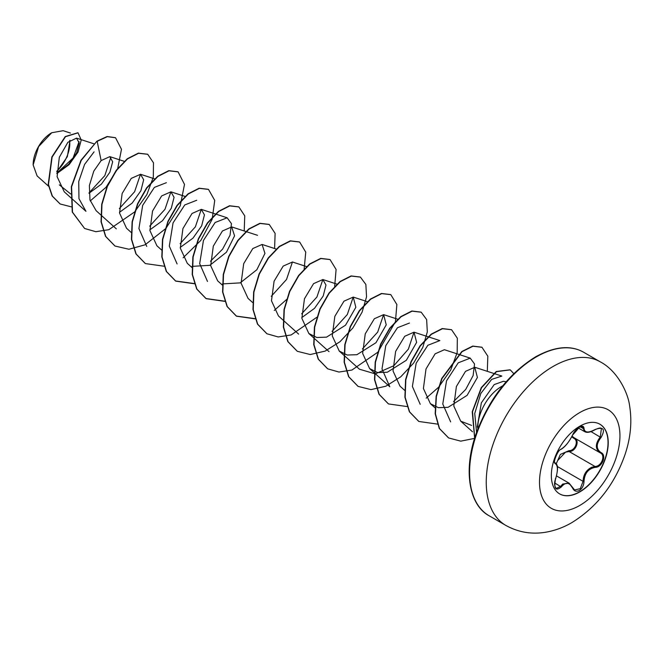 <?xml version="1.0" encoding="UTF-8"?>
<svg xmlns="http://www.w3.org/2000/svg" width="663" height="663" viewBox="0 0 663 663"><rect width="100%" height="100%" fill="white"/><g stroke="black" fill="none" stroke-linecap="round" stroke-linejoin="round"><path stroke-width="0.99" d="M599.8 424.163A40.236 23.23 -60 0 1 605.833 456.442A40.236 23.23 -60 0 1 579.578 491.797A40.236 23.23 -60 0 1 559.564 493.852M579.785 426.218A40.236 23.23 -60 0 1 599.899 424.221A40.236 23.23 -60 0 1 606.073 456.467A40.236 23.23 -60 0 1 579.785 491.921A40.236 23.23 -60 0 1 559.671 493.91A40.236 23.23 -60 0 1 553.497 461.672A40.236 23.23 -60 0 1 579.785 426.218M595.258 467.357C588.346 468.625 584.592 473.291 584.012 481.355C583.838 485.465 582.271 488.523 579.313 490.521C576.288 491.979 574.034 491.134 572.542 487.985C569.343 482.117 565.597 481.777 561.304 486.982C555.619 491.407 553.713 488.681 555.569 478.81C557.989 470.912 557.989 465.907 555.569 463.81C552.279 462.907 557.061 450.583 561.304 449.033A0.721 0.597 63.4 0 1 561.039 449.34L561.039 449.34C565.033 446.995 568.92 442.188 572.683 434.92L575.956 429.931C577.166 428.547 582.827 423.798 572.683 434.92L579.313 427.071C582.271 425.588 583.838 426.036 584.012 428.431C584.6 432.815 588.346 433.146 595.258 429.442C603.653 426.566 605.568 429.284 601.001 437.588C595.996 443.995 595.996 448.992 601.001 452.58C607.001 455.05 602.203 467.382 595.258 467.357L595.009 466.479C601.482 466.553 605.891 455.232 600.288 452.887L600.305 452.895A0.721 0.472 117.9 0 1 600.288 452.887C595.076 449.108 595.076 443.804 600.288 436.967L601.399 428.513C600.943 427.61 598.896 427.975 595.241 429.607L595.084 429.541M556.265 463.752L560.343 454.437L568.929 450.674L569.127 451.536L565.547 452.149L557.782 460.42M572.675 487.794L574.614 489.965L580.282 488.648L583.059 481.346C583.341 474.691 586.233 470.001 591.736 467.274L595.009 466.479L569.127 451.536C575.807 451.76 580.224 440.365 574.407 437.945L600.032 452.746M555.304 478.868L555.627 478.885C554.061 482.78 554.251 485.979 556.182 488.482L560.575 486.377L562.738 484.031L569.111 483.178L572.542 487.985M561.039 449.34C557.74 449.522 552.254 464.556 555.229 462.89L555.428 462.998C557.823 464.813 558.528 468.169 555.627 478.885L555.569 478.81M568.929 450.674C575.128 450.956 579.164 440.547 573.752 438.268L571.763 436.859M51.474 132.89A25.915 14.959 120 0 0 33.15 164.631A25.915 14.959 120 0 0 33.15 164.797M70.427 133.064L63.159 130.694L51.731 132.741L38.595 146.614L33.15 164.946L37.103 175.919L48.523 186.187M506.118 381.813L503.466 381.275L494.2 384.581L481.346 402.839L477.285 427.063M477.841 428.961A33.457 19.318 -60 0 1 501.46 386.529A33.457 19.318 -60 0 1 502.736 385.833M70.709 193.994L59.314 184.836M56.844 173.283L68.67 164.25L76.626 152.871L79.212 143.017L76.527 138.136L67.858 142.321L59.314 157.313L57.109 176.698L64.261 191.822L85.95 211.315L78.955 198.668L78.74 181.505L84.599 164.383L94.063 151.885M88.991 193.281L101.439 184.09L109.884 172.214L112.66 161.813L109.818 156.634L101.124 160.595L93.798 171.112L89.389 185.499L89.969 199.944L96.135 210.693L116.332 228.859M119.481 212.326L132.177 203.093L140.887 190.745L143.672 179.781L140.539 174.278L131.257 178.38L122.158 193.505L119.555 213.055L126.517 228.238L131.34 232.572M149.863 229.862L162.568 220.63L171.278 208.281L174.062 197.317L170.921 191.822L161.648 195.933L152.54 211.049L149.929 230.583L156.907 245.782L161.722 250.117M180.245 247.407L192.958 238.174L201.668 225.818L204.444 214.87L201.303 209.375L192.03 213.478L182.93 228.569L180.319 248.144L187.289 263.327L192.113 267.661M192.137 266.36L209.831 265.316L226.448 252.213L234.569 235.846L231.685 226.92L222.42 231.006L213.304 246.13L210.701 265.689L217.679 280.872L222.246 284.982M222.528 283.913L240.213 282.869L256.838 269.75L264.951 253.39L262.076 244.456L252.802 248.559L243.694 263.675L241.092 283.234L248.061 298.416L252.628 302.519M306.546 266.584L292.466 261.993L283.192 266.095L274.084 281.211L271.474 300.762L278.452 315.953L298.648 334.119M301.789 317.594L314.519 308.336L323.212 295.988L325.989 285.049L322.848 279.537L313.574 283.64L304.466 298.764L301.864 318.331L308.842 333.489L316.823 337.5L326.527 337.152L345.556 325.185L355.849 307.276L353.238 297.082L343.964 301.184L334.848 316.317L332.254 335.851L339.232 351.034L347.205 355.036L356.909 354.697L375.946 342.73L386.239 324.82L383.628 314.627L374.346 318.737L365.247 333.845L362.644 353.396L369.614 368.578L377.587 372.581L387.3 372.241L406.32 360.282L416.629 342.365L414.01 332.171L404.737 336.274L395.629 351.398L393.026 370.957L399.988 386.131L404.811 390.466M444.392 349.716L435.119 353.827L426.011 368.943L423.408 388.485L430.378 403.676L438.384 407.67L448.072 407.314L467.1 395.363L477.401 377.446L474.774 367.269L465.501 371.363L456.401 386.463L453.79 406.021L460.71 421.162L471.592 425.406M476.581 432.367L474.741 413.497L480.824 393.432L491.648 379.393L501.841 376.07L474.783 367.252M450.649 421.892L442.776 404.024L446.53 380.811L458.224 362.827L470.224 358.128L474.542 363.979L473.125 375.556L465.716 389.438L453.583 401.579M420.201 404.289L412.386 386.454L416.157 363.241L427.85 345.282L439.834 340.591M369.606 368.587L389.811 386.753L381.996 368.91L385.758 345.696L397.46 327.729L409.452 323.038M439.842 340.583L414.01 332.171L408.383 349.111L393.847 365.719L375.291 373.882L359.421 369.208L339.216 351.042M383.604 314.618L377.686 332.105L362.429 348.945M353.213 297.074L347.304 314.552L332.039 331.392M336.937 284.129L322.856 279.537L316.914 297.024L301.648 313.864M292.441 261.993L286.524 279.479L271.266 296.32M207.502 281.477L199.679 263.65L203.45 240.437L215.152 222.486L227.136 217.787L231.445 223.63L230.044 235.208L222.619 249.097L210.502 261.23M177.104 263.94L169.289 246.114L173.06 222.892L184.762 204.942L196.745 200.251M201.279 209.367L195.37 226.845L180.112 243.694M146.73 246.387L138.915 228.569L142.669 205.364L154.371 187.389L166.363 182.698M170.897 191.814L164.988 209.301L149.722 226.149M140.498 174.27L134.597 191.756L119.34 208.596M110.87 157.197L104.82 175.62L88.975 192.958M79.071 141.625L73.079 158.018L57.093 172.894M56.827 171.792L67.344 156.667L70.046 140.291M101.124 160.595L97.179 141.327L107.365 136.661L115.544 137.763L121.478 149.283L117.732 168.344M117.293 169.38L106.014 187.314L90.243 200.914M71.256 206.831L60.184 203.997L52.394 196.14L48.465 184.496L52.104 157.106L65.488 136.702L78.027 132.824L81.226 140.001L78.043 152.042L69.159 164.615L56.852 173.565M96.931 141.186L80.961 160.28L71.339 186.676L72.25 212.027L84.615 228.495L72.507 212.177L71.587 186.825L81.218 160.429L96.931 141.186L107.108 136.512L115.412 137.689M60.06 203.922L52.137 195.991L48.217 184.355L51.855 156.957L65.239 136.561L77.903 132.749M84.615 228.495L95.87 231.702L108.831 229.688L134.473 212.044M134.929 211.547L146.863 194.591L153.31 177.178L153.476 162.783L147.716 154.305L138.625 153.269L127.561 158.88L116.497 170.432L107.414 186.353L101.969 204.378L101.298 221.931L105.773 236.5L115.022 246.048L128.945 249.247L144.982 244.838M145.122 244.771L165.916 228.42L180.278 205.704L184.496 184.405L178.107 171.858L169.024 170.814L157.96 176.416L146.896 187.969L137.805 203.889L132.36 221.906L131.68 239.459L136.155 254.037L145.396 263.584L164.134 266.228M183.104 257.799L200.848 240.379L212.177 219.221L214.729 200.417L208.489 189.394L199.397 188.358L188.333 193.961L177.278 205.522L168.187 221.442L162.742 239.459L162.062 257.012L166.546 271.581L175.778 281.129L194.516 283.772M244.216 230.989L244.738 215.84L238.879 206.939L229.788 205.903L218.724 211.505L207.66 223.058L198.577 238.978L193.132 257.004L192.452 274.557L196.936 289.134L206.176 298.681L224.716 301.35M274.598 248.534L275.12 233.384L269.261 224.484L260.178 223.448L249.114 229.042L238.05 240.603L228.967 256.515L223.522 274.54L222.834 292.085L227.31 306.662L236.55 316.21L255.288 318.862M274.25 310.433L286.864 299.262M304.135 269.344L305.742 252.114L299.643 242.02L290.551 240.992L279.496 246.595L268.432 258.156L259.341 274.076L253.904 292.093L253.225 309.646L257.708 324.215L266.949 333.762L278.195 336.961L291.148 334.948L316.79 317.304M334.682 286.308L336.091 269.451L330.041 259.573L320.95 258.529L309.886 264.131L298.822 275.684L289.731 291.604L284.294 309.629L283.615 327.182L288.09 341.76L297.331 351.307L310.226 354.531L325.085 351.125L339.945 341.752L352.832 328.028L362.073 312.198L366.548 296.842L365.86 284.46L360.415 277.109L351.332 276.073L340.268 281.676L329.204 293.237L320.121 309.149L314.676 327.174L313.997 344.719L318.472 359.296L327.713 368.843L338.959 372.042L351.92 370.037L377.562 352.393M378.018 351.887L395.289 321.978M395.463 321.389L396.864 304.532L390.805 294.654L381.714 293.618L370.658 299.22L359.595 310.781L350.503 326.702L345.058 344.727L344.387 362.28L348.862 376.849L358.111 386.396L370.998 389.62L385.858 386.206L400.717 376.841L413.596 363.117L422.837 347.288L427.312 331.931L426.64 319.558L421.196 312.198L412.104 311.162L401.049 316.757L389.985 328.318L380.894 344.23L375.449 362.255L374.769 379.808L379.244 394.386L388.485 403.933L407.223 406.576M426.185 398.148L438.334 387.474M438.79 386.977L450.724 370.02L457.172 352.608L457.337 338.213L451.578 329.735L442.486 328.707L431.422 334.309L420.359 345.871L411.275 361.791L405.831 379.808L405.159 397.361L409.635 411.93L418.875 421.477L437.605 424.121M487.305 371.33L487.827 356.188L481.968 347.288L472.992 346.227L462.053 351.672L441.972 378.614L436.395 396.416L435.434 413.886L439.528 428.58L448.652 437.961L460.768 441.152L474.592 438.376M513.8 373.659L510.237 369.871L496.537 371.636L481.587 387.656L472.528 411.665L474.708 437.994M147.592 154.239L138.376 153.128L127.313 158.73L116.249 170.292L107.157 186.212L101.721 204.237L101.041 221.782L105.525 236.359L114.89 245.973M177.982 171.783L168.767 170.664L157.703 176.267L146.639 187.82L137.548 203.74L132.111 221.765L131.423 239.318L135.907 253.896L145.272 263.509M208.356 189.32L199.14 188.209L188.085 193.82L177.021 205.373L167.938 221.293L162.493 239.31L161.813 256.863L166.289 271.432L175.529 280.979L194.458 283.59M238.755 206.864L229.539 205.754L218.475 211.356L207.411 222.917L198.32 238.837L192.875 256.863L192.204 274.416L196.679 288.985L205.928 298.532L224.649 301.168M269.137 224.409L259.921 223.298L248.857 228.901L237.802 240.454L228.71 256.374L223.265 274.391L222.586 291.944L227.061 306.521L236.293 316.069L255.23 318.679M299.519 241.954L290.303 240.843L279.239 246.445L268.175 258.006L259.092 273.927L253.647 291.952L252.976 309.497L257.451 324.074L266.816 333.688M329.909 259.498L320.701 258.388L309.638 263.982L298.574 275.543L289.482 291.463L284.037 309.488L283.358 327.041L287.833 341.611L297.206 351.233M360.291 277.035L351.075 275.932L340.011 281.535L328.956 293.087L319.864 309.008L314.428 327.025L313.74 344.578L318.215 359.147L327.58 368.769M390.681 294.579L381.465 293.469L370.402 299.079L359.338 310.632L350.246 326.552L344.81 344.578L344.13 362.131L348.614 376.7L357.979 386.322M421.071 312.132L411.856 311.013L400.792 316.616L389.728 328.168L380.645 344.089L375.2 362.106L374.512 379.659L378.987 394.236L388.361 403.858M451.445 329.668L442.229 328.558L431.174 334.169L420.11 345.721L411.019 361.642L405.582 379.659L404.902 397.212L409.378 411.781L418.743 421.403M481.844 347.213L472.736 346.078L461.796 351.523L441.724 378.465L436.138 396.267L435.185 413.737L439.279 428.431L448.528 437.887M510.104 369.797L496.239 371.52L481.255 387.648L472.238 411.756L474.633 438.235M56.836 171.195A25.915 14.959 120 0 0 69.623 140.639M574.357 437.928A0.721 0.431 -61.9 0 0 573.752 438.268M572.094 436.213L574.125 437.787M595.258 429.442L595.241 429.607C590.534 432.309 587.045 433.005 584.783 431.688L582.271 426.632L579.247 427.221C575.741 429.839 573.553 432.4 572.683 434.92M574.614 489.965L569.144 483.219M601.001 437.588L591.015 431.613M584.012 428.431A0.721 0.58 -179.5 0 1 583.059 428.406L580.208 426.765M561.304 449.033C565.614 446.249 569.36 441.591 572.542 435.052M555.18 462.865L555.304 462.931A0.721 0.663 115.6 0 1 555.569 463.81M554.691 482.979L561.304 486.982M557.31 466.479L583.059 481.346L584.012 481.355M601.001 452.58A0.721 0.472 117.9 0 1 600.305 452.895L600.438 452.97M579.727 505.479A56.885 32.843 -60 0 1 539.5 482.258A56.885 32.843 -60 0 1 579.727 412.585A56.885 32.843 -60 0 1 619.946 435.815A56.885 32.843 -60 0 1 579.727 505.479M505.803 525.394A94.428 54.523 -60 0 1 491.324 449.721A94.428 54.523 -60 0 1 553.017 366.515A94.428 54.523 -60 0 1 600.23 361.832L583.564 352.21A94.428 54.523 120 0 0 536.35 356.885A94.428 54.523 120 0 0 474.658 440.099A94.428 54.523 120 0 0 489.137 515.773L505.803 525.394C518.3 532.331 531.676 534.602 545.922 532.19C554.989 530.599 563.649 527.4 571.904 522.585C596.932 507.046 614.642 484.346 625.043 454.503C630.621 437.97 632.146 421.825 629.643 406.063C628.068 392.513 617.245 370.634 600.23 361.832M556.539 475.918L569.111 483.178M489.137 515.773C469.346 505.372 462.799 470.589 476.283 433.212C489.228 398.786 509.01 373.319 535.629 356.818C554.608 346.401 570.578 344.868 583.564 352.21M76.527 138.136L93.848 143.78M109.818 156.625L124.536 161.424M140.539 174.278L154.918 178.969M170.921 191.822L185.308 196.505M201.303 209.367L227.136 217.779M231.694 226.903L257.526 235.324M262.084 244.448L276.471 249.139M308.834 333.497L329.039 351.663M353.238 297.082L367.625 301.764M383.628 314.627L398.015 319.309M444.401 349.708L470.224 358.128M430.378 403.676L434.945 407.778M460.702 421.162L472.504 431.77M578.227 427.925L584.7 431.663"/></g></svg>

